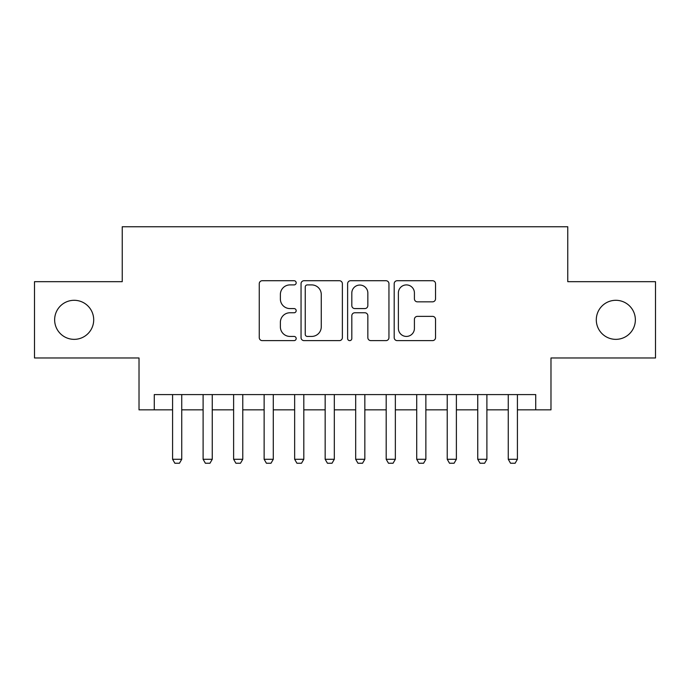 <?xml version="1.0" encoding="UTF-8"?>
<svg xmlns="http://www.w3.org/2000/svg" width="690" height="690" viewBox="0 0 690 690"><rect width="100%" height="100%" fill="white"/><g stroke="black" fill="none" stroke-linecap="round" stroke-linejoin="round"><path stroke-width="1.03" d="M296.174 282.814A2.096 2.096 0 0 0 294.078 280.718L262.252 280.718A2.993 2.993 0 0 0 259.259 283.711L259.259 337.626A2.993 2.993 0 0 0 262.252 340.627L294.078 340.627A2.096 2.096 0 0 0 296.174 338.523A2.096 2.096 0 0 0 294.078 336.427L289.964 336.427A9.582 9.582 0 0 1 280.373 326.844L280.373 322.351A9.582 9.582 0 0 1 289.964 312.768L294.078 312.768A2.096 2.096 0 0 0 296.174 310.673A2.096 2.096 0 0 0 294.078 308.577L289.964 308.577A9.582 9.582 0 0 1 280.373 298.986L280.373 294.492A9.582 9.582 0 0 1 289.964 284.91L294.078 284.91A2.096 2.096 0 0 0 296.174 282.814M596.298 319.824A19.527 19.527 0 0 0 615.825 339.351A19.527 19.527 0 0 0 635.361 319.824A19.527 19.527 0 0 0 615.825 300.297A19.527 19.527 0 0 0 596.298 319.824M54.639 319.824A19.527 19.527 0 0 0 74.175 339.351A19.527 19.527 0 0 0 93.702 319.824A19.527 19.527 0 0 0 74.175 300.297A19.527 19.527 0 0 0 54.639 319.824M432.535 301.832A2.993 2.993 0 0 0 435.537 298.839L435.537 283.711A2.993 2.993 0 0 0 432.535 280.718L397.19 280.718A2.993 2.993 0 0 0 394.197 283.711L394.197 337.626A2.993 2.993 0 0 0 397.19 340.627L432.535 340.627A2.993 2.993 0 0 0 435.537 337.626L435.537 319.358A2.993 2.993 0 0 0 432.535 316.365L417.416 316.365A2.993 2.993 0 0 0 414.414 319.358L414.414 328.414A8.013 8.013 0 0 1 406.401 336.427A8.013 8.013 0 0 1 398.389 328.414L398.389 292.922A8.013 8.013 0 0 1 406.401 284.91A8.013 8.013 0 0 1 414.414 292.922L414.414 298.839A2.993 2.993 0 0 0 417.416 301.832L432.535 301.832M154.275 409.843L154.275 394.585L535.725 394.585L535.725 409.843L550.982 409.843L550.982 357.972L655.5 357.972L655.5 281.675L567.766 281.675L567.766 226.751L122.234 226.751L122.234 281.675L34.5 281.675L34.5 357.972L139.018 357.972L139.018 409.843L172.586 409.843M342.378 283.711A2.993 2.993 0 0 0 339.385 280.718L304.04 280.718A2.993 2.993 0 0 0 301.047 283.711L301.047 337.626A2.993 2.993 0 0 0 304.04 340.627L339.385 340.627A2.993 2.993 0 0 0 342.378 337.626L342.378 283.711M350.615 280.718L385.96 280.718A2.993 2.993 0 0 1 388.953 283.711L388.953 337.626A2.993 2.993 0 0 1 385.96 340.627L370.832 340.627A2.993 2.993 0 0 1 367.839 337.626L367.839 315.761A2.993 2.993 0 0 0 364.846 312.768L354.807 312.768A2.993 2.993 0 0 0 351.814 315.761L351.814 338.523A2.096 2.096 0 0 1 349.718 340.627A2.096 2.096 0 0 1 347.622 338.523L347.622 283.711A2.993 2.993 0 0 1 350.615 280.718M181.737 409.843L203.102 409.843M212.253 409.843L233.617 409.843M242.768 409.843L264.132 409.843M273.292 409.843L294.647 409.843M303.807 409.843L325.163 409.843M334.322 409.843L355.678 409.843M364.838 409.843L386.193 409.843M395.353 409.843L416.708 409.843M425.868 409.843L447.232 409.843M456.383 409.843L477.747 409.843M486.899 409.843L508.263 409.843M517.414 409.843L535.725 409.843M307.335 284.91A2.096 2.096 0 0 0 305.239 287.005L305.239 334.331A2.096 2.096 0 0 0 307.335 336.427L311.673 336.427A9.582 9.582 0 0 0 321.264 326.844L321.264 294.492A9.582 9.582 0 0 0 311.673 284.91L307.335 284.91M367.839 293.069A8.013 8.013 0 0 0 359.826 285.056A8.013 8.013 0 0 0 351.814 293.069L351.814 305.575A2.993 2.993 0 0 0 354.807 308.577L364.846 308.577A2.993 2.993 0 0 0 367.839 305.575L367.839 293.069M181.737 394.585L181.737 459.281L179.452 463.249L174.872 463.249L172.586 459.281L172.586 394.585M172.586 459.281L181.737 459.281M212.253 394.585L212.253 459.281L209.967 463.249L205.387 463.249L203.102 459.281L203.102 394.585M203.102 459.281L212.253 459.281M242.768 394.585L242.768 459.281L240.482 463.249L235.902 463.249L233.617 459.281L233.617 394.585M233.617 459.281L242.768 459.281M273.292 394.585L273.292 459.281L270.998 463.249L266.418 463.249L264.132 459.281L264.132 394.585M264.132 459.281L273.292 459.281M303.807 394.585L303.807 459.281L301.513 463.249L296.942 463.249L294.647 459.281L294.647 394.585M294.647 459.281L303.807 459.281M334.322 394.585L334.322 459.281L332.028 463.249L327.457 463.249L325.163 459.281L325.163 394.585M325.163 459.281L334.322 459.281M364.838 394.585L364.838 459.281L362.543 463.249L357.972 463.249L355.678 459.281L355.678 394.585M355.678 459.281L364.838 459.281M395.353 394.585L395.353 459.281L393.059 463.249L388.487 463.249L386.193 459.281L386.193 394.585M386.193 459.281L395.353 459.281M425.868 394.585L425.868 459.281L423.582 463.249L419.003 463.249L416.708 459.281L416.708 394.585M416.708 459.281L425.868 459.281M456.383 394.585L456.383 459.281L454.098 463.249L449.518 463.249L447.232 459.281L447.232 394.585M447.232 459.281L456.383 459.281M486.899 394.585L486.899 459.281L484.613 463.249L480.033 463.249L477.747 459.281L477.747 394.585M477.747 459.281L486.899 459.281M517.414 394.585L517.414 459.281L515.128 463.249L510.548 463.249L508.263 459.281L508.263 394.585M508.263 459.281L517.414 459.281"/></g></svg>
